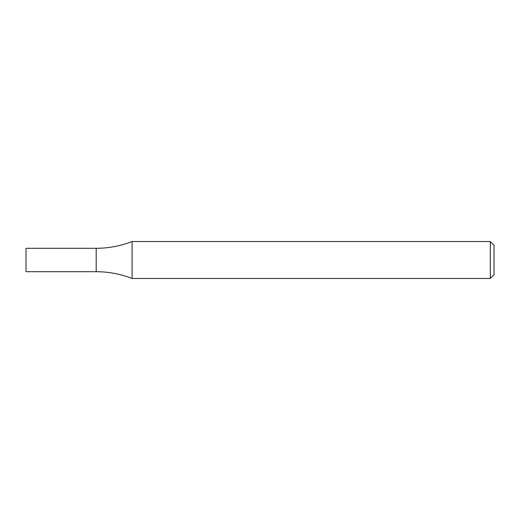 <?xml version="1.0" encoding="UTF-8"?>
<svg xmlns="http://www.w3.org/2000/svg" width="520" height="520" viewBox="0 0 520 520"><rect width="100%" height="100%" fill="white"/><g stroke="black" fill="none" stroke-linecap="round" stroke-linejoin="round"><path stroke-width="0.78" d="M490.308 241.527L494 245.219L494 274.781L490.308 278.473L490.308 241.527L132.1 241.527C120.556 246.019 108.589 248.281 96.2 248.3L96.2 271.7C108.589 271.719 120.556 273.981 132.1 278.473L132.1 241.527M490.308 278.473L132.1 278.473M96.2 248.3L96.2 271.7L26 271.7L26 248.3L96.2 248.3"/></g></svg>
